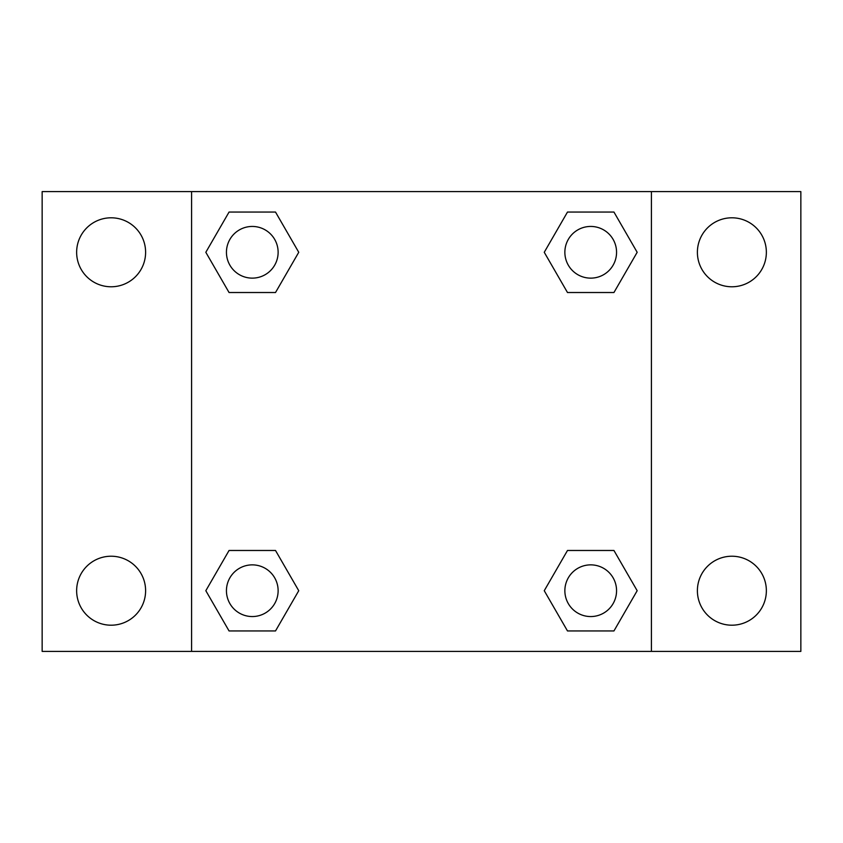 <?xml version="1.0" encoding="UTF-8"?>
<svg xmlns="http://www.w3.org/2000/svg" width="843" height="843" viewBox="0 0 843 843"><rect width="100%" height="100%" fill="white"/><g stroke="black" fill="none" stroke-linecap="round" stroke-linejoin="round"><path stroke-width="1.26" d="M42.15 191.593L800.85 191.593L800.85 651.407L42.15 651.407L42.15 191.593M731.882 217.8A34.489 34.489 0 0 1 766.361 252.289A34.489 34.489 0 0 1 731.882 286.778A34.489 34.489 0 0 1 697.393 252.289A34.489 34.489 0 0 1 731.882 217.8M731.882 556.222A34.489 34.489 0 0 1 766.361 590.711A34.489 34.489 0 0 1 731.882 625.2A34.489 34.489 0 0 1 697.393 590.711A34.489 34.489 0 0 1 731.882 556.222M111.118 556.222A34.489 34.489 0 0 1 145.607 590.711A34.489 34.489 0 0 1 111.118 625.2A34.489 34.489 0 0 1 76.639 590.711A34.489 34.489 0 0 1 111.118 556.222M111.118 217.8A34.489 34.489 0 0 1 145.607 252.289A34.489 34.489 0 0 1 111.118 286.778A34.489 34.489 0 0 1 76.639 252.289A34.489 34.489 0 0 1 111.118 217.8M229.054 550.479L275.513 550.479L298.749 590.711L275.513 630.943L229.054 630.943L205.829 590.711L229.054 550.479L275.513 550.479L229.054 550.479M567.487 212.057L613.946 212.057L637.171 252.289L613.946 292.521L567.487 292.521L544.251 252.289L567.487 212.057L613.946 212.057L567.487 212.057M191.593 651.407L191.593 191.593M651.407 191.593L651.407 651.407M229.054 212.057L275.513 212.057L298.749 252.289L275.513 292.521L229.054 292.521L205.829 252.289L229.054 212.057L275.513 212.057L229.054 212.057M567.487 550.479L613.946 550.479L637.171 590.711L613.946 630.943L567.487 630.943L544.251 590.711L567.487 550.479L613.946 550.479L567.487 550.479M613.946 630.943L567.487 630.943L613.946 630.943M616.56 590.711A25.838 25.838 0 0 0 577.792 568.33A25.838 25.838 0 0 0 577.792 613.093A25.838 25.838 0 0 0 616.56 590.711M275.513 630.943L229.054 630.943L275.513 630.943M278.127 590.711A25.838 25.838 0 0 0 239.37 568.33A25.838 25.838 0 0 0 239.37 613.093A25.838 25.838 0 0 0 278.127 590.711M613.946 292.521L567.487 292.521L613.946 292.521M616.56 252.289A25.838 25.838 0 0 0 577.792 229.907A25.838 25.838 0 0 0 577.792 274.67A25.838 25.838 0 0 0 616.56 252.289M275.513 292.521L229.054 292.521L275.513 292.521M278.127 252.289A25.838 25.838 0 0 0 239.37 229.907A25.838 25.838 0 0 0 239.37 274.67A25.838 25.838 0 0 0 278.127 252.289"/></g></svg>
